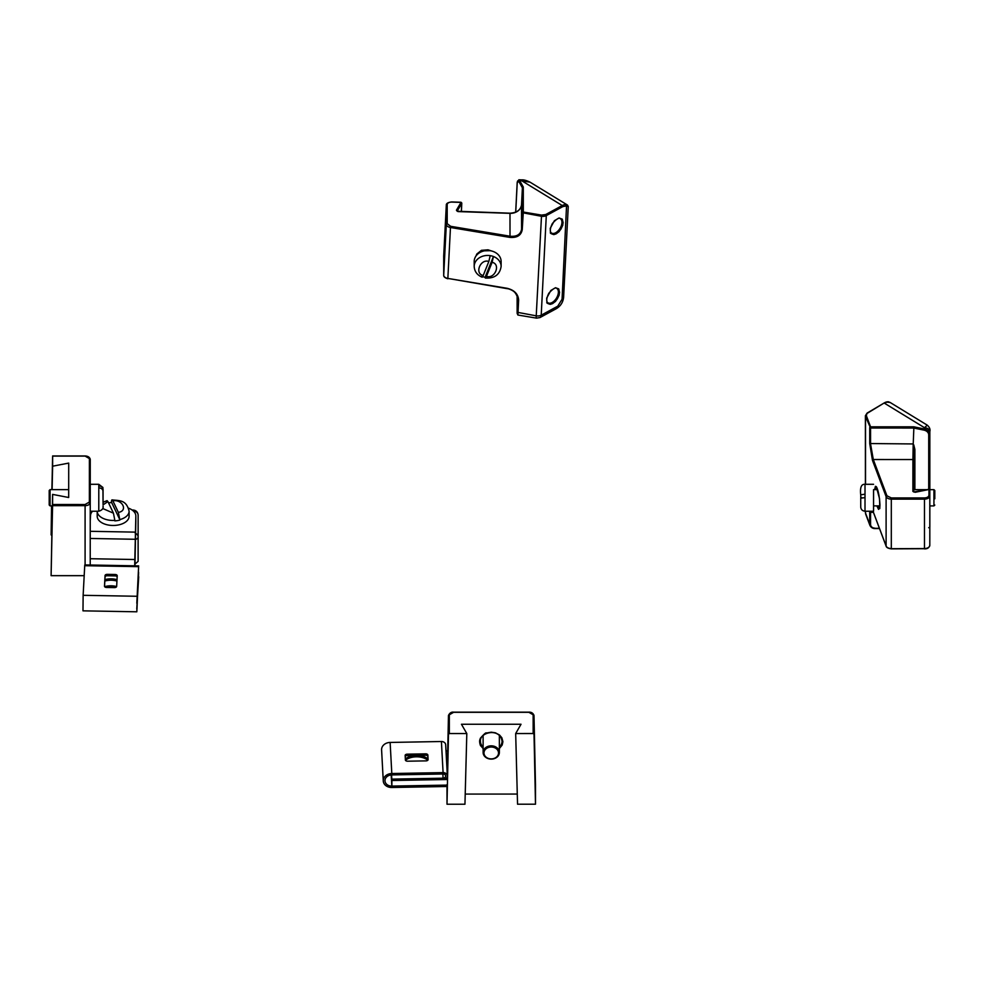 <?xml version="1.0" encoding="UTF-8"?>
<svg xmlns="http://www.w3.org/2000/svg" width="984" height="984" viewBox="0 0 984 984"><rect width="100%" height="100%" fill="white"/><g stroke="black" fill="none" stroke-linecap="round" stroke-linejoin="round"><path stroke-width="1.48" d="M475.998 256L476.797 254.032L481.459 250.317L487.953 249.813L491.975 251.092M539.982 317.561A5.338 3.173 -118.6 0 0 541.212 315.188L557.743 306.184A5.338 3.173 61.4 0 1 556.514 308.57L539.982 317.561L536.551 318.139A5.338 0.849 -80.5 0 1 536.231 315.839L541.544 215.09L523.303 212.04L522.246 229.616C521.188 235.385 517.043 237.98 509.786 237.378L510.007 236.209L450.684 226.32L450.463 227.488L447.855 278.411L507.178 288.3C514.374 290.12 518.199 294.044 518.642 300.071L517.965 314.019L517.141 313.293L517.965 314.019M507.338 288.533L507.338 288.533C514.054 290.255 517.609 293.933 517.978 299.567L517.326 312.297L536.231 315.839A5.338 3.087 -177.1 0 0 541.212 315.188L546.292 215.607A5.338 3.087 -177.1 0 1 541.323 216.259L522.418 212.716L521.582 229.112C520.634 234.5 516.784 236.861 510.007 236.209L509.995 213.343L458.04 211.585L456.416 210.232L461.004 202.409L451.681 202.089C448.962 202.163 447.474 202.975 447.191 204.537L447.203 223.675A0.861 0.701 180 0 0 446.318 224.34L443.71 275.262A5.338 3.087 2.9 0 0 447.855 278.411L507.227 288.669C512.824 289.198 516.416 292.691 517.99 299.173L517.978 298.792M559.576 292.469C558.395 297.328 560.659 291.756 557.387 298.853C553.832 303.121 557.793 299.567 552.614 303.601L550.265 304.363C547.498 303.527 546.378 302.875 546.919 302.408L546.686 298.115L550.831 290.477L555.517 287.722L558.715 288.902L559.576 292.469M563.143 222.716C561.962 227.575 564.226 221.99 560.954 229.1C557.399 233.356 561.36 229.801 556.181 233.848L553.832 234.61C551.052 233.774 549.945 233.122 550.486 232.655L550.24 228.35L554.386 220.711L559.084 217.968L562.282 219.149L563.143 222.716M557.743 306.184L562.061 299.259A5.338 3.087 2.9 0 0 563.623 297.217L568.248 206.48L566.833 205.84L562.823 206.603L546.292 215.607L545.726 214.537L541.544 215.09M523.291 187.022L523.303 212.04A0.861 0.701 180 0 0 522.418 212.716L522.393 187.772L518.912 181.609L519.761 180.785L523.291 187.022L522.393 187.772L521.52 205.078L521.582 229.112L522.246 229.616M521.52 205.336L521.557 204.647A11.119 9.077 180 0 1 509.995 213.343L509.97 213.343M562.061 299.259L566.599 204.709L567.436 205.029L530.068 182.175L521.889 180.859L521.84 179.875C523.746 179.678 526.477 180.453 530.068 182.175M521.372 205.939L521.52 205.078M518.912 181.609C518.002 180.244 517.436 180.576 517.24 182.63L515.727 212.126M456.416 210.232A0.861 0.664 30.4 0 1 457.191 211.117L461.779 203.294L460.979 202.409M545.726 214.537L562.258 205.533L521.889 180.859L519.761 180.785L518.863 179.777L521.84 179.875M483.119 748.566L480.499 745.454C481.078 747.028 479.085 742.871 479.774 739.931L480.389 738.209C484.103 733.99 486.108 732.268 486.391 733.043L491.237 732.182L495.407 732.809L499.491 734.974L501.852 737.754L502.91 741.702L502.197 744.999L499.368 748.553M535.481 784.519L535.493 804.211L534.017 734.224L533.156 733.523L515.678 733.535L521.028 724.249L461.447 724.261L466.81 733.547L464.952 804.223L447.007 804.223L446.982 784.605M465.223 794.076L517.277 794.063M466.81 733.547L449.331 733.547L448.483 734.249L447.007 804.223M535.493 804.211L517.547 804.211L515.678 733.535M534.017 734.224L535.481 784.58L534.005 715.417L533.144 714.765L533.156 733.523M534.005 715.417C533.107 713.129 531.397 712.035 528.863 712.145L453.599 712.158C451.422 711.838 449.713 712.933 448.47 715.442L448.483 734.249M874.641 489.638L875.403 486.305L876.314 486.674L879.536 498.765L879.794 507.916L878.54 509.38L876.879 505.887M873.029 511.237L886.104 546.009L886.104 496.588L872.464 460.327L869.721 443.538L869.721 427.622A0.861 0.664 -20.6 0 1 870.557 426.835L866.363 415.678A0.861 0.664 159.4 0 0 865.526 416.466L865.526 484.3M865.526 511.225L865.526 513.107A5.338 4.12 159.4 0 0 865.736 514.263L869.93 525.444L869.721 524.263L870.557 524.669C870.84 526.821 872.377 528.002 875.157 528.223L875.157 528.383C871.824 528.174 870.016 526.797 869.721 524.263L869.721 511.237M879.561 508.543L877.962 505.887M875.502 489.638L876.375 486.969M872.464 460.327L873.3 459.528L870.557 443.944L870.545 428.028L865.526 416.466A5.338 3.26 180 0 1 865.391 415.74L865.391 484.3M869.721 511.914L870.557 512.32L870.582 511.237M913.189 444.768L912.906 459.54L873.3 459.528L886.928 495.801L891.307 497.929L924.468 497.941C927.174 497.769 928.675 496.846 928.957 495.198L928.957 489.491L915.132 492.295L912.881 491.311L912.906 459.54A0.861 0.676 0 0 1 913.755 460.217L913.189 444.768L913.902 426.835L924.493 428.999L924.222 430.168L913.767 428.04L870.545 428.028L870.557 426.835L913.902 426.835M875.157 528.383L879.376 528.223M913.755 444.842L914.886 449.467L914.886 489.651M928.711 489.343L928.711 434.633C928.429 432.431 926.94 430.943 924.222 430.168M928.711 434.633L929.843 434.141C929.523 431.521 927.74 429.799 924.493 428.999L924.493 427.696L884.124 403.009A11.119 6.224 -58.6 0 1 888.54 401.841L887.605 402.235L890.188 402.493L927.285 425.174L924.493 427.696C927.74 427.954 929.523 429.356 929.843 431.927L929.843 431.509C930.446 429.381 929.597 427.265 927.285 425.174M913.767 449.959L914.886 449.467M928.711 527.719L929.843 527.227L929.843 505.899L929.843 527.227L929.843 505.899L933.939 505.911L933.939 489.663L929.646 489.663M52.632 466.195L52.632 456.096L85.128 456.109L89.396 458.581L89.372 502.037L85.091 504.509L52.595 504.497L52.607 494.398L68.683 497.498L68.708 463.095L52.632 466.195L52.115 489.626M51.771 505.874L51.131 534.927L51.758 534.816M84.194 575.665L51.106 575.665L52.607 494.398M51.131 534.927L51.549 505.874M138.129 538.924L138.129 515.136L138.117 561.347L135.005 564.066M52.619 456.293L51.894 489.626M52.595 504.497L52.582 505.678L85.091 505.678C88.203 505.505 89.913 504.521 90.22 502.738L89.372 502.037M90.22 565.013L90.257 459.27L89.396 458.581M51.106 575.665L52.582 505.678M138.117 561.347L138.117 536.957A5.129 2.89 180 0 1 135.029 539.601M491.25 745.835A8.118 6.63 -0 0 1 499.368 752.465A8.118 6.63 -0 0 1 491.25 759.107A8.118 6.63 -0 0 1 483.119 752.477A8.118 6.63 -0 0 1 491.25 745.835M491.25 747.028A7.269 5.929 -0 0 1 497.547 755.933A7.269 5.929 -0 0 1 484.952 755.933A7.269 5.929 -0 0 1 491.25 747.028M50.061 505.874L49.2 505.013L49.2 490.487L50.061 489.626L50.061 505.874L52.361 505.874M90.233 520.893L90.245 484.3L98.794 484.3L98.794 507.683M98.794 485.875L98.794 487.843L98.794 485.875C101.401 486.084 102.828 487.264 103.062 489.405L103.062 504.152L102.914 487.461L98.794 484.3L98.794 485.875M103.062 491.373C102.828 489.245 101.401 488.064 98.794 487.843L98.781 511.225C102.078 510.229 103.505 508.531 103.062 506.12L103.062 506.895M116.629 586.562A13.333 7.7 0 0 0 104.636 586.685M136.776 608.838L138.707 576.772L136.776 608.788M135.829 521.286A16.248 9.385 180 0 1 135.829 521.569A16.248 9.385 180 0 1 135.829 521.864L134.956 565.812M92.545 511.225A16.248 9.385 180 0 0 90.528 515.468L90.22 521.151M136.973 608.788L138.35 572.245M136.825 611.802L138.572 566.661L84.722 565.702L83.136 595.308L82.988 610.843L136.825 611.802L138.609 572.676M134.697 565.812L135.829 516.28A16.248 9.385 0 0 0 135.829 515.985A16.248 9.385 0 0 0 128.547 508.162M117.157 576.845A2.14 1.23 0 0 0 115.153 575.898L107.256 575.751A2.14 1.23 0 0 0 105.054 576.956L104.538 586.513M138.572 572.257L136.985 608.838M115.153 574.496A2.14 1.23 180 0 1 117.219 575.738A2.14 1.23 180 0 1 117.219 575.775L116.653 586.403A2.14 1.23 180 0 1 114.451 587.596L106.555 587.46A2.14 1.23 180 0 1 104.489 586.23A2.14 1.23 180 0 1 104.489 586.193L105.054 575.554A2.14 1.23 180 0 1 107.256 574.361L115.153 574.496L115.153 575.898M84.722 565.702L84.796 564.914L138.646 565.886L136.813 603.254M138.572 566.661L138.646 565.886M104.907 579.638A13.333 7.7 180 0 1 117.01 579.699M116.936 581.064A13.333 7.7 0 0 0 104.833 581.052M116.444 586.894A14.969 8.635 0 0 0 104.919 586.968M391.202 774.961L391.804 786.093L446.982 785.109L391.89 786.093L391.288 774.949M427.806 760.251A13.333 7.7 0 0 0 416.269 756.807A13.333 7.7 0 0 0 405.482 760.324A13.333 7.7 180 0 1 405.666 760.165M447.708 750.854L446.01 750.89M391.89 786.093L391.89 780.509M447.437 779.513L443.329 779.586M428.028 759.931L427.843 756.438A2.14 1.23 0 0 0 425.642 755.245L407.228 755.577A2.14 1.23 0 0 0 405.211 756.524M446.982 786.499L391.804 787.495A8.549 6.974 -3.1 0 1 383.268 780.964A8.549 6.974 -3.1 0 1 391.804 773.522L443.083 772.612A4.28 3.493 -3.1 0 1 447.351 775.872A4.28 3.493 -3.1 0 1 443.083 779.586L391.804 780.509L391.804 779.119L443.083 778.196A2.571 2.091 -3.1 0 0 443.083 774.002L391.804 774.925A6.839 5.584 -3.1 0 0 384.978 780.878A6.839 5.584 -3.1 0 0 391.804 786.093M428.089 759.599A2.14 1.23 180 0 1 428.089 759.636A2.14 1.23 180 0 1 426.023 760.878L407.597 761.198A2.14 1.23 180 0 1 405.396 760.005L405.15 755.454A2.14 1.23 180 0 1 405.15 755.417A2.14 1.23 180 0 1 407.228 754.174L425.642 753.855A2.14 1.23 180 0 1 427.843 755.048L428.089 759.673M383.268 780.964L381.595 749.882A8.549 6.974 -3.1 0 1 390.131 742.44L441.41 741.518A4.28 3.493 -3.1 0 1 445.678 744.79L447.228 773.486M416.478 755.404A13.333 7.7 180 0 1 427.978 759.008M405.346 759.058A13.333 7.7 180 0 1 416.072 755.417M391.583 774.937L391.804 779.119M391.804 780.509L391.509 774.937M119.79 519.613L111.463 502.086C111.549 499.663 112.016 499.232 112.865 500.782L118.388 512.393L119.79 519.613A15.953 9.213 180 0 0 129.101 511.237L129.101 516.268A15.953 9.213 180 0 1 113.16 525.468A15.953 9.213 180 0 1 97.207 516.268L97.207 511.237A15.953 9.213 180 0 0 114.845 520.401L113.443 513.181L107.92 501.569L107.047 500.647L103.062 502.283M111.463 502.578A15.953 9.213 0 0 0 108.929 502.849A15.953 9.213 0 0 0 108.56 502.91M114.845 520.401L114.845 520.88A15.953 9.213 0 0 0 119.79 520.106M129.101 511.237C126.309 499.454 119.31 500.856 112.053 499.86L112.865 500.782C122.545 499.134 128.166 510.967 118.388 512.393M478.704 253.294A10.517 8.585 -0 0 1 481.619 250.76M490.192 255.643A13.468 10.996 -0 0 0 474.19 266.455L474.19 261.51A13.468 10.996 -0 0 1 491.84 251.055A13.468 10.996 -0 0 1 501.127 261.498L501.127 266.43A13.468 10.996 -0 0 0 493.439 256.504A13.468 10.996 180 0 0 491.852 255.988A13.468 10.996 180 0 0 490.192 255.643L488.839 261.461L483.23 275.483C474.263 273.761 480.377 258.534 488.839 261.461M482.664 276.652A13.468 10.996 180 0 0 485.124 277.242L493.439 256.504L492.098 262.334L486.477 276.344C485.666 278.238 485.21 278.546 485.124 277.242L485.37 278.054C494.546 278.558 499.798 274.684 501.127 266.43M481.877 276.369C481.963 277.673 482.406 277.377 483.23 275.483M877.617 489.651L873.558 489.638L873.558 511.237L865.01 511.225C862.476 510.954 861.049 509.601 860.742 507.166L860.729 498.199L865.01 497.596L865.01 494.202L860.729 494.804C859.918 487.461 861.344 483.956 865.01 484.3L865.01 494.202M934.8 498.802L934.8 490.512L934.8 498.802M873.571 489.638L873.558 511.237M862.021 497.769L860.742 497.326L860.742 494.78M509.786 237.378L450.463 227.488A5.338 3.087 -177.1 0 1 446.318 224.34L446.305 205.201L443.698 256.123L443.71 275.262A0.861 0.701 180 0 0 443.71 275.299C443.575 276.762 444.977 277.918 447.904 278.779L448.015 278.632M518.642 300.071L517.978 299.567M517.326 312.297L517.129 295.594L517.141 313.33L517.891 315.028L536.551 318.139M450.684 226.32L447.203 223.675M552.086 302.531A8.413 4.711 -58.6 0 1 548.002 302.814C547.498 302.58 545.025 301.067 548.814 293.269C553.02 288.644 555.665 287.033 556.784 288.46A8.413 4.711 -58.6 0 1 557.83 295.2A8.413 4.711 -58.6 0 1 552.086 302.531M555.653 232.765A8.413 4.711 -58.6 0 1 551.569 233.048C551.065 232.827 548.592 231.314 552.381 223.503C556.575 218.878 559.232 217.28 560.339 218.706A8.413 4.711 -58.6 0 1 561.384 225.447A8.413 4.711 -58.6 0 1 555.653 232.765M562.823 206.603L562.258 205.533A11.119 6.224 121.4 0 1 566.599 204.709M443.71 275.299L443.698 256.037A5.338 3.087 -177.1 0 0 443.698 256.123A0.861 0.701 180 0 0 443.698 256.184M447.191 204.537A0.861 0.701 180 0 0 446.305 205.201A5.338 3.087 -177.1 0 1 446.305 205.115L443.698 256.037A5.338 3.087 -177.1 0 1 443.71 255.938M451.681 202.089L451.668 201.941C447.966 202.397 446.183 203.454 446.305 205.115M517.24 182.63L518.051 182.003L517.24 182.63M461.779 203.294L461.398 211.548L461.619 202.815M483.119 747.053A10.812 8.831 -0 0 1 480.426 741.223C479.565 732.096 500.007 727.52 502.061 741.21A10.812 8.831 -0 0 1 499.368 747.041M491.237 732.391A10.812 8.831 -0 0 1 502.061 741.21M449.331 733.547L449.319 714.79L453.599 712.318L528.863 712.305L533.144 714.765M449.319 714.79L448.47 715.479L447.191 775.06L448.47 715.442M865.391 511.225L865.391 512.381A5.338 3.26 -0 0 0 865.526 513.107L869.721 524.263M869.721 443.538L912.906 443.944M886.928 495.801A0.861 0.664 159.4 0 0 886.104 496.588A5.338 3.26 180 0 0 891.307 499.122L891.307 497.929M886.301 546.428A0.861 0.664 -20.6 0 1 886.104 546.009A5.338 3.26 -0 0 0 891.307 548.543L891.307 499.122L924.468 499.134A5.338 3.26 -0 0 0 929.806 495.874L929.819 490.167A0.861 0.676 180 0 0 928.957 489.491M870.557 524.669L870.557 512.32L873.398 512.32M912.894 491.434L912.894 489.208M891.307 548.703L924.468 548.555L924.468 497.941M866.363 415.678L866.953 413.428M865.391 415.74L867.113 413.071L884.124 403.009L867.556 413.12M927.174 489.663L913.755 489.651L913.755 488.531L913.742 491.938L913.755 460.217M912.881 491.311A0.861 0.676 0 0 1 913.73 491.914M928.957 495.198A0.861 0.676 0 0 1 929.806 495.874L929.806 545.296A5.338 3.26 -0 0 1 924.468 548.555L924.468 548.888C927.408 548.949 929.191 547.744 929.806 545.296M924.468 548.715L891.307 548.875C888.085 548.371 886.363 547.473 886.141 546.194L872.992 511.237M890.188 402.493L888.331 401.755L883.521 403.317M913.767 489.651L913.767 451.705M929.843 489.663L929.843 431.927M929.819 490.167L929.819 539.589L929.819 490.167L928.785 489.331L913.742 491.988M89.384 504.349L89.384 488.925M85.091 564.927L85.091 504.509M90.257 459.27L90.257 484.3L90.257 459.27C89.655 457.203 87.945 456.096 85.128 455.949L52.632 455.936M132.102 510.007L133 510.007C136.075 510.278 137.785 511.988 138.129 515.136L138.117 536.957A5.129 4.194 180 0 0 135.214 533.193M138.129 515.136A5.129 4.194 180 0 0 133.295 510.954M133 510.007L133 510.696M103.062 489.405L103.062 504.152M135.829 516.28L135.829 521.864M90.22 558.715L134.82 559.515M134.82 539.269L90.22 538.469M134.98 532.123L90.22 531.311M105.054 575.554L105.054 576.956M107.256 574.361L107.256 575.751M83.136 595.308L136.985 596.267M407.228 754.174L407.228 755.577M425.642 753.855L425.642 755.245M427.843 755.048L427.843 756.438M443.083 778.196L442.862 774.014M390.131 742.44L391.804 773.522M443.083 772.612L441.41 741.518M113.443 513.181L102.766 508.531M103.062 504.878L107.92 501.569M492.098 262.334C501.053 264.044 494.952 279.284 486.477 276.344M865.01 497.596L865.01 511.225M490.02 250.674L481.274 250.92L477.621 254.179M556.514 308.57C560.72 305.95 563.082 302.162 563.623 297.217M451.668 201.941L460.992 202.249L461.816 203.147M521.557 204.733C520.634 210.01 516.784 212.839 509.983 213.184L457.142 211.252M568.248 206.48L567.448 205.029M515.678 212.15L517.19 182.458L518.863 179.777M876.498 486.945L876.314 486.908C875.428 485.444 879.019 488.396 879.954 504.903L879.782 508.593M865.391 512.381L865.736 514.263M869.942 525.444C871.123 527.608 872.857 528.654 875.157 528.556L879.499 528.556M913.742 491.938L913.755 488.531M499.368 752.465L499.355 735.491M483.119 752.477L483.107 735.503M50.061 489.626L68.683 489.626M90.233 511.225L98.781 511.225M135.829 515.985L135.829 521.569M474.19 266.455C474.497 271.473 477.129 275.053 482.086 277.168M879.942 505.887L873.558 505.887M934.8 490.512L933.939 489.663M934.8 505.05L933.939 505.911M873.571 484.3L865.01 484.3"/></g></svg>
